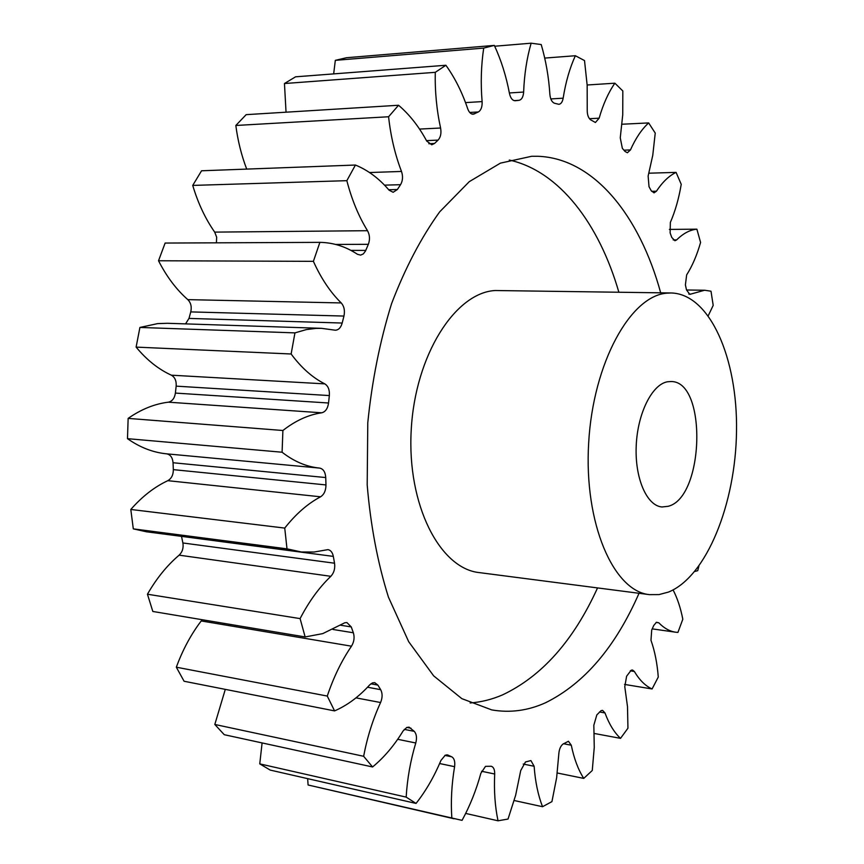 <?xml version="1.0" encoding="UTF-8"?>
<svg xmlns="http://www.w3.org/2000/svg" width="864" height="864" viewBox="0 0 864 864"><rect width="100%" height="100%" fill="white"/><g stroke="black" fill="none" stroke-linecap="round" stroke-linejoin="round"><path stroke-width="1.3" d="M470.135 702.972C481.108 702.151 491.875 699.473 502.416 694.948C541.858 676.339 573.556 640.656 597.542 587.92M660.679 292.81C639.77 216.108 594.162 158.263 537.829 156.276L531.641 156.287L500.418 163.134L469.26 181.667L439.668 211.864C421.168 237.557 405.151 268.121 391.597 303.588C379.922 341.226 371.984 380.938 367.783 422.723L367.189 484.844C370.58 525.442 377.676 562.896 388.454 597.186L408.694 641.704L433.642 675.842L461.819 698.641L491.746 709.906C510.138 713.081 528.152 710.662 545.778 702.637C584.399 683.435 615.481 646.985 639.025 593.287M668.11 506.315L661.997 506.974C646.801 505.84 634.727 478.246 636.217 445.792C637.524 413.348 652.093 384.318 667.516 381.769L671.036 381.532C707.346 380.97 704.322 497.707 668.11 506.315M667.094 293.144L671.188 292.972C710.057 293.987 737.716 358.614 736.517 431.093C735.707 503.561 706.687 576.558 668.509 592.067L658.994 594.594L649.447 594.637C613.526 591.235 583.848 523.498 588.654 443.124C593.082 362.75 630.666 295.456 667.094 293.144M671.188 292.972L495.137 290.52C455.209 292.658 415.12 355.234 411.221 430.034C406.89 504.824 439.873 568.609 479.282 572.605L649.447 594.637M514.199 800.518L542.538 806.717L551.934 801.619L556.643 777.708L558.824 753.84C559.181 749.272 560.574 746.01 562.993 744.066L568.436 741.269L571.288 745.222C574.063 758.657 578.21 769.716 583.751 778.399L592.261 770.504L594.259 747.436L593.838 725.198L596.83 714.884L601.117 710.629L602.586 710.381L604.984 712.94C609.088 724.075 614.272 732.542 620.525 738.353L627.944 728.212L627.502 706.676L624.78 686.675L626.616 676.199L631.217 670.205L632.491 670L634.36 671.479C639.511 680.13 645.419 685.951 652.082 688.964L658.271 677.063C657.223 663.368 654.793 651.11 650.981 640.267L651.715 629.986L653.746 625.482L656.435 622.264L658.822 622.814C664.06 628.214 669.676 631.346 675.691 632.21L677.927 632.426L682.808 619.218C680.616 607.975 677.387 598.212 673.099 589.95M307.649 778.637L308.092 784.987L462.056 820.357C469.973 805.853 476.237 790.16 480.87 773.269L485.514 766.357L491.249 766.26C493.614 767.038 494.759 769.619 494.694 774.014C493.906 790.96 495.007 806.555 498.031 820.8L508.032 819.05L515.657 795.204L520.733 770.526L525.474 761.972L530.906 760.568L534.125 766.26C535.259 781.682 538.067 795.172 542.538 806.717M262.094 742.932L259.762 763.873L270.216 770.083L416.048 803.434C425.876 790.96 434.171 776.617 440.964 760.406L445.262 755.212L447.476 754.909L451.732 756.81C454.28 758.344 455.231 761.638 454.583 766.681C451.613 784.48 450.695 801.673 451.85 818.262L453.946 818.759M225.299 689.364L214.812 724.464L224.262 734.702L372.578 766.962C384.059 757.49 394.232 745.481 403.121 730.933L406.782 727.445L409.072 727.164L414.256 731.354C416.578 734 417.085 737.878 415.768 742.986C410.454 760.752 407.257 778.799 406.166 797.116L416.048 803.434M299.592 551.783L146.405 531.781L133.304 528.865L286.999 548.845L301.406 551.988L314.14 552.02L327.953 549.634C330.728 550.163 332.521 552.42 333.32 556.394L334.541 563.209C335.254 568.49 334.022 572.854 330.847 576.31L179.14 555.163C167.098 565.369 156.535 578.383 147.442 594.227L152.831 611.464L305.143 636.941L322.758 633.614L344.812 622.75L346.918 622.566L351.259 626.929L353.354 632.772C354.737 637.384 354.11 641.855 351.486 646.186L201.226 620.946C191.052 634.316 182.747 649.728 176.332 667.202L184.086 681.253L334.584 710.899C347.274 705.37 358.992 696.686 369.749 684.839L372.46 682.884L374.717 682.646L377.892 685.098L380.668 689.666C382.601 693.36 382.568 697.648 380.581 702.529C372.913 719.226 367.265 737.143 363.636 756.281L372.578 766.962M333.32 556.394L181.516 536.36M708.275 315.662L713.2 305.381L710.996 291.211L704.635 290.239L689.807 294.365L686.491 289.883L685.4 284.926L686.642 274.925C692.356 265.885 697 255.064 700.574 242.449L696.892 229.176C689.947 229.835 683.197 233.42 676.642 239.911L674.924 240.732L671.76 237.427L670.129 232.924L670.356 222.426C675.238 211.151 678.866 198.45 681.232 184.324L676.08 172.379C669.017 175.802 662.472 182.077 656.435 191.203L654.037 192.866L651.175 190.631L649.026 186.732L648.13 176.051L652.763 155.315L655.236 133.067L648.648 122.926C641.725 129.244 635.666 138.251 630.461 149.926L627.394 152.734L624.985 151.438L622.35 148.327L620.255 137.819L622.739 114.793L622.825 90.968L614.876 83.192C608.429 92.48 603.18 104.155 599.13 118.195L595.426 122.494L590.587 119.794C588.287 117.904 587.164 114.588 587.228 109.868L587.164 85.212L584.518 60.577L575.37 55.728C569.765 67.975 565.693 82.123 563.155 98.183C562.464 101.952 561.038 103.993 558.889 104.317L554.526 103.259C551.934 102.233 550.39 99.284 549.882 94.403C548.78 77.166 545.886 60.545 541.21 44.539L531.133 43.2C526.802 58.212 524.308 74.488 523.638 92.048C523.26 96.952 521.716 99.716 518.994 100.332L515.149 100.742C512.438 100.58 510.538 98.161 509.468 93.485C506.218 76.183 501.163 60.156 494.327 45.403L483.71 48.092C481.118 65.437 480.578 83.279 482.112 101.596C482.339 106.79 481.086 110.246 478.364 111.964L473.245 114.232C470.88 114.188 469.022 112.363 467.694 108.745C462.143 92.275 454.874 77.782 445.889 65.264L435.272 72.328C434.873 91.314 436.644 109.879 440.586 128.012C441.493 133.229 440.662 137.257 438.08 140.098L434.527 143.478L431.752 144.785L426.719 141.07C418.867 126.468 409.482 114.534 398.542 105.257L388.584 116.759C390.744 136.404 395.042 154.634 401.501 171.45C403.121 176.386 402.808 180.792 400.55 184.691L397.364 189.518L393.152 192.283L389.081 190.177C379.112 178.502 367.891 170.132 355.428 165.035L346.842 180.673C351.778 199.703 358.668 216.378 367.513 230.699C369.824 234.997 370.105 239.544 368.345 244.318L365.504 251.003L363.355 253.886L360.634 255.118L357.469 254.297C345.762 246.542 333.234 242.568 319.885 242.363L313.394 261.338C321.062 278.37 330.35 292.237 341.226 302.94C344.164 306.299 345.06 310.673 343.948 316.062L342.187 323.039C340.88 327.65 338.58 330.037 335.318 330.21L321.44 328.331L315.814 328.396L306.342 329.594L294.948 332.878L291.136 353.992C301.244 367.686 312.466 377.644 324.821 383.875C328.212 386.024 329.713 389.923 329.346 395.572L328.547 403.002C327.726 408.586 325.458 411.847 321.732 412.798C308.513 414.709 295.564 420.606 282.895 430.499L282.096 452.228C294.052 461.527 306.569 466.808 319.658 468.094C323.309 468.871 325.339 472.025 325.739 477.554L325.966 484.931C325.922 490.547 324.119 494.5 320.576 496.8C307.768 503.582 295.823 514.015 284.742 528.088L286.999 548.845M330.847 576.31C319.226 587.39 308.966 601.484 300.1 618.602L305.143 636.941M351.486 646.186C341.636 660.636 333.569 677.257 327.272 696.06L334.584 710.899M694.818 571.46L697.723 570.683L698.879 566.233M201.226 620.946L202.057 619.704M179.14 555.163C182.412 551.988 183.665 547.916 182.887 542.97L334.541 563.209M181.559 536.566L182.887 542.97M133.304 528.865L130.799 509.468L284.742 528.088M320.576 496.8L167.81 480.676C154.526 486.875 142.193 496.465 130.799 509.468M167.81 480.676C171.482 478.57 173.329 474.887 173.34 469.638L325.966 484.931M325.739 477.554L173.038 462.737L173.34 469.638M173.038 462.737C172.584 457.564 170.446 454.594 166.633 453.838L319.658 468.094M321.732 412.798L168.372 402.181C154.613 403.866 141.21 409.277 128.142 418.392L127.483 438.664C139.957 447.444 153.004 452.498 166.633 453.838M168.372 402.181C172.238 401.328 174.582 398.293 175.392 393.077L328.547 403.002M329.346 395.572L176.159 386.143L175.392 393.077M176.159 386.143C176.504 380.862 174.906 377.212 171.364 375.181L324.821 383.875M321.44 328.331L167.411 323.287L157.626 323.611L139.914 327.445L136.112 347.112C146.707 359.932 158.458 369.284 171.364 375.181M185.555 323.881L188.989 318.416L342.187 323.039M343.948 316.062L190.76 311.904L188.989 318.416M190.76 311.904C191.884 306.871 190.912 302.778 187.823 299.635L341.226 302.94M319.885 242.363L165.121 243.054L158.522 260.755C166.633 276.642 176.396 289.602 187.823 299.635M216.41 242.816L216.659 237.168L214.693 232.114L367.513 230.699M355.428 165.035L201.56 170.78L192.726 185.414C198.018 203.17 205.34 218.732 214.693 232.114M398.542 105.257L246.175 114.653L235.829 125.474C237.838 140.864 241.466 155.401 246.704 169.096M445.889 65.264L295.564 76.82L284.461 83.527L286.038 112.19M494.327 45.403L346.507 57.726L335.318 60.35L333.666 73.894M624.542 684.418L652.082 688.964M594.281 733.471L620.525 738.353M557.28 772.999L583.751 778.399M465.685 813.424L498.031 820.8M308.092 784.987L451.85 818.262M259.762 763.873L406.166 797.116M214.812 724.464L363.636 756.281M176.332 667.202L327.272 696.06M147.442 594.227L300.1 618.602M127.483 438.664L282.096 452.228M128.142 418.392L282.895 430.499M136.112 347.112L291.136 353.992M139.914 327.445L294.948 332.878M158.522 260.755L313.394 261.338M192.726 185.414L346.842 180.673M235.829 125.474L388.584 116.759M284.461 83.527L435.272 72.328M335.318 60.35L483.71 48.092M494.705 46.224L531.133 43.2M544.72 58.082L575.37 55.728M587.142 84.996L614.876 83.192M622.015 124.232L648.648 122.926M648.929 173.2L676.08 172.379M669.384 229.414L696.892 229.176M618.851 292.183C599.195 224.089 559.451 171.072 509.263 160.045M658.822 622.814L656.1 622.436M634.36 671.479L630.277 670.831M604.984 712.94L599.497 711.968M571.288 745.222L563.501 743.731M448.232 755.168L446.688 754.855M411.016 728.233L406.847 727.412M377.892 685.098L370.85 683.813M351.259 626.929L340.61 625.223M688.77 294.041L690.854 294.073M673.207 239.922L676.642 239.911M651.596 191.322L656.435 191.203M623.938 150.185L630.461 149.926M589.442 118.692L599.13 118.195M550.811 98.928L563.155 98.183M509.371 92.956L523.638 92.048M518.994 100.332L514.123 100.624M465.512 102.611L482.112 101.596M478.364 111.964L469.714 112.45M471.798 113.994L474.66 113.832M419.537 129.082L440.586 128.012M438.08 140.098L426.481 140.638M428.846 143.737L434.527 143.478M369.544 172.53L401.501 171.45M400.55 184.691L384.512 185.144M388.714 189.745L397.364 189.518M368.345 244.318L335.664 244.436M350.935 250.409L365.774 250.398M332.953 629.467L353.354 632.772M367.513 687.236L380.668 689.666M380.581 702.529L355.979 697.864M404.255 729.367L414.256 731.354M415.768 742.986L397.678 739.292M444.895 755.395L451.732 756.81M454.583 766.681L439.625 763.538M494.694 774.014L481.561 771.26M534.125 766.26L523.206 764.046M686.524 289.991L704.635 290.239M652.223 628.873L675.691 632.21"/></g></svg>
